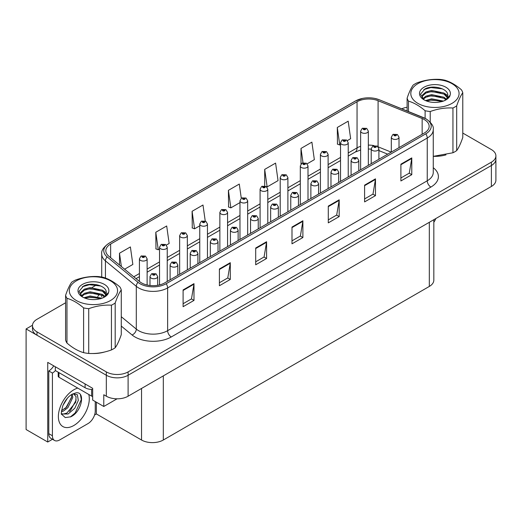 <?xml version="1.0" encoding="UTF-8"?>
<svg xmlns="http://www.w3.org/2000/svg" width="522" height="522" viewBox="0 0 522 522"><rect width="100%" height="100%" fill="white"/><g stroke="black" fill="none" stroke-linecap="round" stroke-linejoin="round"><path stroke-width="0.78" d="M52.494 439.276L47.737 442.023L47.737 362.385L92.675 388.329L92.675 400.067L103.78 406.481L103.78 394.743L106.325 396.211A15.399 8.894 0 0 0 128.105 396.211L491.391 186.465A15.399 8.894 0 0 0 495.9 180.181L495.9 159.223A15.399 8.894 0 0 1 491.391 165.507A15.399 8.894 0 0 0 495.9 159.223L495.9 155.869A15.399 8.894 0 0 0 491.391 149.579L462.779 133.064M117.058 398.815L103.78 406.481M65.596 302.78L36.99 319.294A15.399 8.894 0 0 0 32.481 325.584A15.399 8.894 0 0 0 36.99 331.868L106.325 371.899A15.399 8.894 0 0 0 128.105 371.899L128.105 375.253L491.391 165.507L128.105 375.253A15.399 8.894 0 0 1 106.325 375.253A15.399 8.894 0 0 0 128.105 375.253L128.105 396.211M47.737 442.023L26.1 429.534L26.1 328.938L106.325 375.253L36.99 335.222A15.399 8.894 0 0 1 32.481 328.938L32.481 325.584M32.488 325.245L26.1 328.938M433.828 219.703L433.828 280.151A15.399 8.894 180 0 1 429.319 286.434L163.314 440.013A15.399 8.894 180 0 1 141.534 440.013L96.374 413.939L96.374 402.201M96.374 413.939L94.56 414.99M424.347 119.59A16.43 9.487 180 0 1 429.156 126.298A16.43 9.487 180 0 1 424.347 133.006L164.73 282.891A16.43 9.487 180 0 1 139.655 281.626L108.798 256.185A16.43 9.487 180 0 1 105.829 250.743A16.43 9.487 180 0 1 110.638 244.035L357.048 101.777A16.43 9.487 180 0 1 378.085 100.713L422.148 118.527A16.43 9.487 180 0 1 424.347 119.59M425.795 118.755A18.479 10.668 0 0 0 423.329 117.554L379.259 99.741A18.479 10.668 0 0 0 374.822 98.423A18.479 10.668 0 0 0 362.503 98.423A18.479 10.668 0 0 0 355.593 100.935L109.189 243.2A18.479 10.668 0 0 0 107.121 256.863L137.971 282.304A18.479 10.668 0 0 0 166.179 283.727L425.795 133.841A18.479 10.668 0 0 0 425.795 118.755M183.098 289.932L183.098 306.701L193.988 300.411L193.988 283.648L183.098 289.932M183.098 303.726L191.483 298.884L193.943 284.203A4.104 2.369 -120 0 0 193.988 283.648M191.411 298.923L193.988 300.411M219.397 268.974L219.397 285.743L230.287 279.453L230.287 262.69L219.397 268.974M219.397 282.767L227.781 277.926L230.241 263.245A4.104 2.369 -120 0 0 230.287 262.69M227.709 277.965L230.287 279.453M255.695 248.022L255.695 264.784L266.585 258.501L266.585 241.732L255.695 248.022M255.695 261.809L264.08 256.968L266.54 242.286A4.104 2.369 -120 0 0 266.585 241.732M264.008 257.013L266.585 258.501M400.896 164.189L400.896 180.958L411.786 174.668L411.786 157.905L400.896 164.189M400.896 177.982L409.281 173.141L411.741 158.46A4.104 2.369 -120 0 0 411.786 157.905M409.209 173.18L411.786 174.668M364.597 185.147L364.597 201.91L375.481 195.626L375.481 178.857L364.597 185.147M364.597 198.941L372.982 194.093L375.442 179.418A4.104 2.369 -120 0 0 375.481 178.857M372.91 194.138L375.481 195.626M328.292 206.105L328.292 222.868L339.183 216.584L339.183 199.815L328.292 206.105M328.292 219.892L336.683 215.051L339.143 200.376A4.104 2.369 -120 0 0 339.183 199.815M336.612 215.097L339.183 216.584M291.994 227.063L291.994 243.826L302.884 237.543L302.884 220.773L291.994 227.063M291.994 240.851L300.385 236.009L302.838 221.328A4.104 2.369 -120 0 0 302.884 220.773M300.307 236.055L302.884 237.543M433.73 156.352A24.638 14.224 0 0 0 445.977 154.864M92.224 353.518A24.638 14.224 0 0 0 104.472 352.03M128.105 371.899L491.391 162.159A15.399 8.894 0 0 0 495.9 155.869M407.108 107.264A15.399 8.894 0 0 0 401.731 108.811M96.544 284.914L92.094 287.478M166.368 245.092L169.148 243.487L166.688 225.974L155.797 232.257L155.974 248.922M124.601 269.208L132.849 264.445L130.389 246.932L119.499 253.216L119.499 265.006M264.7 169.389L267.153 186.902L278.043 180.619L275.59 163.099L264.7 169.389L264.7 185.923M307.138 163.823L314.348 159.66L311.888 142.141L300.998 148.431L300.998 164.019M347.358 140.601L350.647 138.702L348.187 121.182L337.297 127.472L337.473 144.137M205.231 220.982L202.986 205.015L192.096 211.299L192.272 227.964M241.281 198.262L239.285 184.057L228.401 190.347L228.571 207.006M228.401 190.347L230.855 207.86L239.976 202.595M230.855 207.86L228.401 206.94M267.153 186.902L266.481 186.654M300.998 148.431L303.014 162.779M337.297 127.472L339.757 144.992L340.527 144.548M339.757 144.992L337.297 144.072M192.096 211.299L194.556 228.819L199.756 225.817M194.556 228.819L192.096 227.899M155.797 232.257L158.257 249.777L159.536 249.04M158.257 249.777L155.797 248.857M119.499 253.216L121.372 266.546M147.126 285.019L147.126 258.827A3.85 2.225 180 0 1 144.751 260.883A3.85 2.225 180 0 1 140.555 260.4A3.85 2.225 180 0 1 139.426 258.827L140.96 256.158A2.564 1.546 57.8 0 1 142.33 256.237A1.285 0.744 0 0 0 142.369 257.261A1.285 0.744 0 0 0 144.183 257.261A1.285 0.744 0 0 0 144.183 256.211A1.285 0.744 0 0 0 142.408 256.191L143.791 256.733L142.911 256.941L142.33 256.237M142.93 256.954L142.93 256.517M142.408 256.191A2.564 1.416 -117.9 0 0 141.208 256.015A2.564 1.416 -117.9 0 0 141.097 256.087M142.897 256.935L142.897 256.537M157.69 285.293L157.69 276.536A3.85 2.225 180 0 1 155.315 278.591A3.85 2.225 180 0 1 151.119 278.109A3.85 2.225 180 0 1 149.99 276.536L151.524 273.867A2.564 1.546 57.8 0 1 152.894 273.946A1.285 0.744 0 0 0 152.933 274.97A1.285 0.744 0 0 0 154.747 274.97A1.285 0.744 0 0 0 154.747 273.919A1.285 0.744 0 0 0 152.972 273.9L154.349 274.442L153.475 274.65L152.894 273.946M153.494 274.663L153.494 274.226M152.972 273.9A2.564 1.416 -117.9 0 0 151.772 273.724A2.564 1.416 -117.9 0 0 151.661 273.796M153.475 274.65L153.461 274.246M167.236 281.443L167.236 247.219A3.85 2.225 180 0 1 164.861 249.275A3.85 2.225 180 0 1 160.665 248.792A3.85 2.225 180 0 1 159.536 247.219L161.07 244.55A2.564 1.546 57.8 0 1 162.44 244.622A1.285 0.744 0 0 0 162.479 245.647A1.285 0.744 0 0 0 164.293 245.647A1.285 0.744 0 0 0 164.293 244.603A1.285 0.744 0 0 0 162.518 244.577L163.901 245.125L163.021 245.333L163.04 244.903M162.518 244.577A2.564 1.416 -117.9 0 0 161.318 244.407A2.564 1.416 -117.9 0 0 161.207 244.479M163.008 245.327L162.44 244.622M163.021 245.333L163.008 244.922M187.346 269.835L187.346 235.611A3.85 2.225 180 0 1 184.971 237.66A3.85 2.225 180 0 1 180.775 237.184A3.85 2.225 180 0 1 179.646 235.611L181.18 232.936A2.564 1.546 57.8 0 1 182.55 233.014A1.285 0.744 0 0 0 182.589 234.039A1.285 0.744 0 0 0 184.403 234.039A1.285 0.744 0 0 0 184.403 232.988A1.285 0.744 0 0 0 182.628 232.969L184.012 233.51L183.131 233.725L182.55 233.014M183.15 233.732L183.15 233.295M182.628 232.969A2.564 1.416 -117.9 0 0 181.428 232.792A2.564 1.416 -117.9 0 0 181.317 232.864M183.131 233.725L183.118 233.314M207.456 258.22L207.456 223.997A3.85 2.225 180 0 1 205.081 226.052A3.85 2.225 180 0 1 200.885 225.569A3.85 2.225 180 0 1 199.756 223.997L201.29 221.328A2.564 1.546 57.8 0 1 202.66 221.4A1.285 0.744 0 0 0 202.699 222.424A1.285 0.744 0 0 0 204.513 222.424A1.285 0.744 0 0 0 204.513 221.38A1.285 0.744 0 0 0 202.738 221.354L203.971 221.693L203.241 222.111L203.26 221.687M202.738 221.354A2.564 1.416 -117.9 0 0 201.538 221.184A2.564 1.416 -117.9 0 0 201.427 221.256M203.228 222.104L202.66 221.4M203.241 222.111L203.228 221.7M177.8 275.348L177.8 264.928A3.85 2.225 180 0 1 175.425 266.983A3.85 2.225 180 0 1 171.229 266.501A3.85 2.225 180 0 1 170.1 264.928L171.634 262.259A2.564 1.546 57.8 0 1 173.004 262.331A1.285 0.744 0 0 0 173.043 263.356A1.285 0.744 0 0 0 174.857 263.356A1.285 0.744 0 0 0 174.857 262.312A1.285 0.744 0 0 0 173.082 262.285L174.459 262.834L173.585 263.042L173.604 262.612M173.082 262.285A2.564 1.416 -117.9 0 0 171.882 262.116A2.564 1.416 -117.9 0 0 171.771 262.188M173.572 263.036L173.004 262.331M173.585 263.042L173.572 262.631M197.91 263.734L197.91 253.32A3.85 2.225 180 0 1 195.535 255.369A3.85 2.225 180 0 1 191.339 254.893A3.85 2.225 180 0 1 190.21 253.32L191.744 250.645A2.564 1.546 57.8 0 1 193.114 250.723A1.285 0.744 0 0 0 193.153 251.748A1.285 0.744 0 0 0 194.967 251.748A1.285 0.744 0 0 0 194.967 250.697A1.285 0.744 0 0 0 193.192 250.677L194.569 251.226L193.695 251.434L193.114 250.723M193.714 251.441L193.714 251.004M193.192 250.677A2.564 1.416 -117.9 0 0 191.992 250.501A2.564 1.416 -117.9 0 0 191.881 250.573M193.682 251.421L193.682 251.023M218.02 252.126L218.02 241.706A3.85 2.225 180 0 1 215.645 243.761A3.85 2.225 180 0 1 211.449 243.278A3.85 2.225 180 0 1 210.32 241.706L211.854 239.037A2.564 1.546 57.8 0 1 213.224 239.109A1.285 0.744 0 0 0 213.263 240.133A1.285 0.744 0 0 0 215.077 240.133A1.285 0.744 0 0 0 215.077 239.089A1.285 0.744 0 0 0 213.302 239.063L214.679 239.611L213.805 239.82L213.224 239.109M213.824 239.833L213.824 239.396M213.302 239.063A2.564 1.416 -117.9 0 0 212.102 238.893A2.564 1.416 -117.9 0 0 211.991 238.965M213.805 239.82L213.792 239.409M238.13 240.512L238.13 230.098A3.85 2.225 180 0 1 235.755 232.153A3.85 2.225 180 0 1 231.559 231.67A3.85 2.225 180 0 1 230.43 230.098L231.964 227.422A2.564 1.546 57.8 0 1 233.334 227.501A1.285 0.744 0 0 0 233.373 228.525A1.285 0.744 0 0 0 235.187 228.525A1.285 0.744 0 0 0 235.187 227.475A1.285 0.744 0 0 0 233.412 227.455L234.789 228.003L233.915 228.212L233.934 227.781M233.412 227.455A2.564 1.416 -117.9 0 0 232.212 227.285A2.564 1.416 -117.9 0 0 232.101 227.357M233.902 228.199L233.334 227.501M233.915 228.212L233.902 227.801M435.805 218.555A10.27 5.925 -60 0 1 433.828 222.281M70.724 416.81L65.27 417.574L61.642 414.285C60.937 414.866 61.309 412.093 62.751 405.966C64.676 401.372 67.194 397.855 70.307 395.422L72.049 394.247L76.049 392.838C85.608 391.135 82 411.871 70.724 416.81M73.419 393.758L76.062 396.589L75.697 402.312L66.862 413.085L63.475 413.998L61.492 413.763M61.557 414.024L68.114 413.992L74.776 408.276L78.313 400.413L77.36 394.697L72.936 393.895L72.01 394.293M63.031 405.281L67.442 398.156M61.394 411.806L63.41 411.082L67.893 407.669L72.76 397.542L72.304 394.149M61.485 410.749L66.738 407.003L71.612 396.877L71.494 394.586M95.252 401.555L95.252 411.029A10.27 5.925 -60 0 1 87.99 423.603L59.678 439.948A10.27 5.925 -60 0 1 54.542 440.457L50.915 438.363A10.27 5.925 -60 0 1 48.787 433.665L48.787 370.959A10.27 5.925 120 0 0 53.733 365.85M55.404 370.587A10.27 5.925 -60 0 1 52.415 373.054L48.787 370.959M54.542 440.457A10.27 5.925 -60 0 1 52.415 435.759L52.415 373.054M85.086 383.951L85.086 387.722A10.27 5.925 0 0 0 92.675 389.458M55.319 366.764L55.319 370.535L85.086 387.722M64.93 408.706L65.974 407.617L71.534 397.594M69.504 411.401L70.581 410.279L76.219 399.963M70.326 416.993L75.194 412.935L81.308 399.591L80.434 394.762M58.196 372.199L58.196 376.192A2.564 1.481 0 0 0 58.953 377.243L91.624 396.107A2.564 1.481 0 0 0 92.675 396.472M417.881 83.67A24.129 13.931 -0 0 0 417.881 103.369A24.129 13.931 -0 0 0 452.006 103.369A24.129 13.931 -0 0 0 452.006 83.67A24.129 13.931 -0 0 0 417.881 83.67M433.26 156.352L452.946 152.763A28.234 16.299 -0 0 0 454.91 151.732A28.234 16.299 -0 0 0 456.691 150.604C458.707 147.85 460.737 143.478 462.779 137.482L462.779 92.733A28.234 16.299 -0 0 0 461.409 89.777C455.863 84.982 450.316 81.778 444.777 80.173A28.234 16.299 -0 0 0 439.661 79.383C432.046 78.966 424.471 80.14 416.941 82.9A28.234 16.299 -0 0 0 414.977 83.931A28.234 16.299 -0 0 0 413.196 85.06C411.153 87.859 409.124 92.231 407.108 98.182A28.234 16.299 -0 0 0 408.478 101.131L408.478 111.538M425.11 118.337L425.11 110.736C419.564 105.94 414.018 102.736 408.478 101.131M425.11 110.736A28.234 16.299 -0 0 0 430.226 111.525L430.226 122.135M452.946 152.763L452.946 108.015C445.416 107.578 437.841 108.752 430.226 111.525M452.946 108.015A28.234 16.299 -0 0 0 454.91 106.984A28.234 16.299 -0 0 0 456.691 105.849L456.691 150.604M443.452 101.079L431.622 98.808L425.495 100.57M442.219 101.496L431.622 99.859L426.683 101.053M446.251 99.154L444.02 97.236L431.622 94.619L425.867 96.185L422.748 98.802M445.742 99.656L444.02 98.28L431.622 95.663L425.867 97.236L423.192 99.239M447.511 97.157L444.02 93.04L431.622 90.423L425.867 91.996L422.546 94.965L422.109 96.714L422.859 98.971M447.295 97.66L444.02 94.09L431.622 91.474L425.867 93.04L422.546 96.015L422.148 97.242M444.483 100.609A12.835 7.412 -0 0 0 447.778 95.65A12.835 7.412 -0 0 0 447.772 95.448C448.418 88.479 432.784 84.538 425.012 88.929L420.504 94.228L423.962 99.774M422.109 97.764L422.154 98.319M450.081 95.278A15.445 8.913 -0 0 0 442.232 85.66A15.445 8.913 -0 0 0 424.027 87.213A15.445 8.913 -0 0 0 424.027 99.826A15.445 8.913 -0 0 0 440.196 101.901L442.03 101.555C445.749 100.42 448.313 98.71 449.716 96.433L450.081 95.278L445.064 100.283L443.87 100.916M407.108 110.984L407.108 98.182M462.779 92.733C460.763 95.487 458.734 99.859 456.691 105.849M440.927 100.961L430.904 100.139L427.159 100.87M440.927 96.772L430.904 95.95L427.159 96.674M422.99 98.449L422.657 98.658M440.927 92.583L430.904 91.761L427.159 92.485M442.369 88.857L430.904 87.565L423.825 89.588M447.778 95.617L444.77 93.569M76.375 280.836A24.129 13.931 -0 0 0 76.375 300.535A24.129 13.931 -0 0 0 110.494 300.535A24.129 13.931 -0 0 0 110.494 280.836A24.129 13.931 -0 0 0 76.375 280.836M73.471 281.097A28.234 16.299 -0 0 0 71.69 282.226C69.648 285.032 67.619 289.403 65.596 295.348A28.234 16.299 -0 0 0 66.966 298.303L66.966 343.052C72.512 347.848 78.052 351.045 83.605 352.657A28.234 16.299 -0 0 0 88.72 353.446C96.25 353.877 103.826 352.702 111.44 349.929A28.234 16.299 -0 0 0 113.398 348.898A28.234 16.299 -0 0 0 115.186 347.769C117.202 345.016 119.231 340.644 121.274 334.648L121.274 289.899A28.234 16.299 -0 0 0 119.903 286.95C114.357 282.148 108.811 278.944 103.271 277.345A28.234 16.299 -0 0 0 98.156 276.549C90.541 276.131 82.965 277.306 75.429 280.066A28.234 16.299 -0 0 0 73.471 281.097M83.605 352.657L83.605 307.902C78.052 303.106 72.512 299.902 66.966 298.303M83.605 307.902A28.234 16.299 -0 0 0 88.72 308.698L88.72 353.446M111.44 349.929L111.44 305.181C103.911 304.75 96.335 305.918 88.72 308.698M111.44 305.181A28.234 16.299 -0 0 0 113.398 304.15A28.234 16.299 -0 0 0 115.186 303.021L115.186 347.769M65.596 295.348L65.596 340.096A28.234 16.299 -0 0 0 66.966 343.052M101.94 298.245L90.117 295.974L83.99 297.742M100.713 298.662L90.117 297.025L85.177 298.219M104.739 296.326L102.508 294.401L90.117 291.785L84.362 293.351L81.243 295.967M104.237 296.822L102.508 295.452L90.117 292.835L84.362 294.401L81.686 296.405M105.999 294.33L102.508 290.212L90.117 287.596L84.362 289.162L81.04 292.137L80.603 293.886L81.347 296.137M105.79 294.826L102.508 291.256L90.117 288.64L84.362 290.212L81.04 293.181L80.642 294.408M102.978 297.775A12.835 7.412 -0 0 0 106.273 292.816A12.835 7.412 -0 0 0 106.266 292.614C106.912 285.645 91.278 281.704 83.507 286.095L78.998 291.393L82.456 296.94M80.603 294.93L80.642 295.485M108.576 292.444A15.445 8.913 -0 0 0 100.726 282.826A15.445 8.913 -0 0 0 82.515 284.386A15.445 8.913 -0 0 0 82.515 296.992A15.445 8.913 -0 0 0 98.691 299.073L100.524 298.721C104.243 297.586 106.808 295.883 108.211 293.599L108.576 292.444L103.558 297.449L102.364 298.082M121.274 289.899C119.257 292.653 117.228 297.025 115.186 303.021M99.421 298.134L89.392 297.312L85.654 298.036M99.421 293.938L89.392 293.116L85.654 293.84M81.484 295.615L81.151 295.824M99.421 289.749L89.392 288.927L85.654 289.651M100.863 286.023L89.392 284.731L82.319 286.761M106.273 292.79L103.265 290.741M227.566 246.612L227.566 212.389A3.85 2.225 180 0 1 225.191 214.444A3.85 2.225 180 0 1 220.995 213.961A3.85 2.225 180 0 1 219.866 212.389L221.4 209.713A2.564 1.546 57.8 0 1 222.77 209.792A1.285 0.744 0 0 0 222.809 210.816A1.285 0.744 0 0 0 224.623 210.816A1.285 0.744 0 0 0 224.623 209.766A1.285 0.744 0 0 0 222.848 209.746L224.232 210.294L223.351 210.503L222.77 209.792M223.37 210.51L223.37 210.072M222.848 209.746A2.564 1.416 -117.9 0 0 221.648 209.57A2.564 1.416 -117.9 0 0 221.537 209.648M223.351 210.503L223.338 210.092M247.676 235.004L247.676 200.781A3.85 2.225 180 0 1 245.301 202.83A3.85 2.225 180 0 1 241.105 202.347A3.85 2.225 180 0 1 239.976 200.781L241.51 198.106A2.564 1.546 57.8 0 1 242.88 198.184A1.285 0.744 0 0 0 242.919 199.208A1.285 0.744 0 0 0 244.733 199.208A1.285 0.744 0 0 0 244.733 198.158A1.285 0.744 0 0 0 242.958 198.138L244.342 198.68L243.461 198.889L242.88 198.184M243.48 198.902L243.48 198.464M242.958 198.138A2.564 1.416 -117.9 0 0 241.758 197.962A2.564 1.416 -117.9 0 0 241.647 198.034M243.461 198.889L243.448 198.484M267.786 223.39L267.786 189.166A3.85 2.225 180 0 1 265.411 191.222A3.85 2.225 180 0 1 261.215 190.739A3.85 2.225 180 0 1 260.087 189.166L261.62 186.498A2.564 1.546 57.8 0 1 262.99 186.569A1.285 0.744 0 0 0 263.029 187.594A1.285 0.744 0 0 0 264.843 187.594A1.285 0.744 0 0 0 264.843 186.55A1.285 0.744 0 0 0 263.068 186.524L264.452 187.072L263.571 187.281L262.99 186.569M263.59 187.287L263.59 186.85M263.068 186.524A2.564 1.416 -117.9 0 0 261.868 186.354A2.564 1.416 -117.9 0 0 261.757 186.426M263.558 187.274L263.558 186.869M258.24 228.904L258.24 218.49A3.85 2.225 180 0 1 255.865 220.538A3.85 2.225 180 0 1 251.669 220.056A3.85 2.225 180 0 1 250.54 218.49L252.074 215.814A2.564 1.546 57.8 0 1 253.444 215.893A1.285 0.744 0 0 0 253.483 216.917A1.285 0.744 0 0 0 255.297 216.917A1.285 0.744 0 0 0 255.297 215.867A1.285 0.744 0 0 0 253.522 215.847L254.899 216.389L254.025 216.604L253.444 215.893M254.044 216.61L254.044 216.173M253.522 215.847A2.564 1.416 -117.9 0 0 252.322 215.671A2.564 1.416 -117.9 0 0 252.211 215.743M254.025 216.604L254.012 216.193M278.35 217.296L278.35 206.875A3.85 2.225 180 0 1 275.975 208.93A3.85 2.225 180 0 1 271.779 208.448A3.85 2.225 180 0 1 270.65 206.875L272.184 204.206A2.564 1.546 57.8 0 1 273.554 204.278A1.285 0.744 0 0 0 273.593 205.303A1.285 0.744 0 0 0 275.407 205.303A1.285 0.744 0 0 0 275.407 204.259A1.285 0.744 0 0 0 273.632 204.232L275.009 204.781L274.135 204.989L273.554 204.278M274.154 205.002L274.154 204.565M273.632 204.232A2.564 1.416 -117.9 0 0 272.432 204.063A2.564 1.416 -117.9 0 0 272.321 204.135M274.122 204.983L274.122 204.578M298.46 205.681L298.46 195.267A3.85 2.225 180 0 1 296.085 197.323A3.85 2.225 180 0 1 291.889 196.84A3.85 2.225 180 0 1 290.761 195.267L292.294 192.592A2.564 1.546 57.8 0 1 293.664 192.67A1.285 0.744 0 0 0 293.703 193.695A1.285 0.744 0 0 0 295.517 193.695A1.285 0.744 0 0 0 295.517 192.644A1.285 0.744 0 0 0 293.742 192.625L295.119 193.173L294.245 193.381L293.664 192.67M294.264 193.388L294.264 192.951M293.742 192.625A2.564 1.416 -117.9 0 0 292.542 192.448A2.564 1.416 -117.9 0 0 292.431 192.527M294.245 193.381L294.232 192.97M287.896 211.782L287.896 177.558A3.85 2.225 180 0 1 285.521 179.614A3.85 2.225 180 0 1 281.325 179.131A3.85 2.225 180 0 1 280.197 177.558L281.73 174.883A2.564 1.546 57.8 0 1 283.1 174.961A1.285 0.744 0 0 0 283.139 175.986A1.285 0.744 0 0 0 284.953 175.986A1.285 0.744 0 0 0 284.953 174.935A1.285 0.744 0 0 0 283.178 174.916L284.562 175.464L283.681 175.673L283.1 174.961M283.7 175.679L283.7 175.242M283.178 174.916A2.564 1.416 -117.9 0 0 281.978 174.739A2.564 1.416 -117.9 0 0 281.867 174.818M283.668 175.66L283.668 175.262M308.006 200.174L308.006 165.944A3.85 2.225 180 0 1 305.631 167.999A3.85 2.225 180 0 1 301.435 167.516A3.85 2.225 180 0 1 300.307 165.944L301.84 163.275A2.564 1.546 57.8 0 1 303.21 163.353A1.285 0.744 0 0 0 303.249 164.378A1.285 0.744 0 0 0 305.063 164.378A1.285 0.744 0 0 0 305.063 163.327A1.285 0.744 0 0 0 303.289 163.308L304.522 163.64L303.791 164.058L303.811 163.634M303.289 163.308A2.564 1.416 -117.9 0 0 302.088 163.132A2.564 1.416 -117.9 0 0 301.977 163.203M303.778 164.052L303.21 163.353M303.791 164.058L303.778 163.654M328.116 188.559L328.116 154.336A3.85 2.225 180 0 1 325.741 156.391A3.85 2.225 180 0 1 321.545 155.908A3.85 2.225 180 0 1 320.417 154.336L321.95 151.667A2.564 1.546 57.8 0 1 323.32 151.739A1.285 0.744 0 0 0 323.359 152.763A1.285 0.744 0 0 0 325.173 152.763A1.285 0.744 0 0 0 325.173 151.719A1.285 0.744 0 0 0 323.399 151.693L324.782 152.241L323.901 152.45L323.32 151.739M323.921 152.457L323.921 152.019M323.399 151.693A2.564 1.416 -117.9 0 0 322.198 151.524A2.564 1.416 -117.9 0 0 322.087 151.595M323.901 152.45L323.888 152.039M348.226 176.951L348.226 142.728A3.85 2.225 180 0 1 345.851 144.777A3.85 2.225 180 0 1 341.656 144.3A3.85 2.225 180 0 1 340.527 142.728L342.06 140.053A2.564 1.546 57.8 0 1 343.43 140.131A1.285 0.744 0 0 0 343.469 141.155A1.285 0.744 0 0 0 345.283 141.155A1.285 0.744 0 0 0 345.283 140.105A1.285 0.744 0 0 0 343.509 140.085L344.892 140.627L344.011 140.842L343.43 140.131M344.031 140.849L344.031 140.411M343.509 140.085A2.564 1.416 -117.9 0 0 342.308 139.909A2.564 1.416 -117.9 0 0 342.197 139.981M344.011 140.842L343.998 140.431M368.336 165.337L368.336 131.113A3.85 2.225 180 0 1 365.961 133.169A3.85 2.225 180 0 1 361.766 132.686A3.85 2.225 180 0 1 360.637 131.113L362.17 128.445A2.564 1.546 57.8 0 1 363.54 128.516A1.285 0.744 0 0 0 363.58 129.541A1.285 0.744 0 0 0 365.393 129.541A1.285 0.744 0 0 0 365.393 128.497A1.285 0.744 0 0 0 363.619 128.471L364.845 128.81L364.121 129.228L364.141 128.803M363.619 128.471A2.564 1.416 -117.9 0 0 362.418 128.301A2.564 1.416 -117.9 0 0 362.307 128.373M364.108 129.221L363.54 128.516M364.121 129.228L364.108 128.817M318.57 194.073L318.57 183.653A3.85 2.225 180 0 1 316.195 185.708A3.85 2.225 180 0 1 311.999 185.225A3.85 2.225 180 0 1 310.871 183.653L312.404 180.984A2.564 1.546 57.8 0 1 313.774 181.062A1.285 0.744 0 0 0 313.813 182.087A1.285 0.744 0 0 0 315.627 182.087A1.285 0.744 0 0 0 315.627 181.036A1.285 0.744 0 0 0 313.852 181.017L315.229 181.558L314.355 181.767L313.774 181.062M314.375 181.78L314.375 181.343M313.852 181.017A2.564 1.416 -117.9 0 0 312.652 180.84A2.564 1.416 -117.9 0 0 312.541 180.912M314.355 181.767L314.342 181.362M338.68 182.465L338.68 172.045A3.85 2.225 180 0 1 336.305 174.1A3.85 2.225 180 0 1 332.109 173.617A3.85 2.225 180 0 1 330.981 172.045L332.514 169.376A2.564 1.546 57.8 0 1 333.884 169.448A1.285 0.744 0 0 0 333.923 170.472A1.285 0.744 0 0 0 335.737 170.472A1.285 0.744 0 0 0 335.737 169.428A1.285 0.744 0 0 0 333.963 169.402L335.339 169.95L334.465 170.159L334.485 169.728M333.963 169.402A2.564 1.416 -117.9 0 0 332.762 169.232A2.564 1.416 -117.9 0 0 332.651 169.304M334.452 170.152L333.884 169.448M334.465 170.159L334.452 169.748M358.79 170.851L358.79 160.437A3.85 2.225 180 0 1 356.415 162.486A3.85 2.225 180 0 1 352.219 162.009A3.85 2.225 180 0 1 351.091 160.437L352.624 157.761A2.564 1.546 57.8 0 1 353.994 157.84A1.285 0.744 0 0 0 354.033 158.864A1.285 0.744 0 0 0 355.847 158.864A1.285 0.744 0 0 0 355.847 157.814A1.285 0.744 0 0 0 354.073 157.794L355.449 158.342L354.575 158.551L353.994 157.84M354.595 158.558L354.595 158.12M354.073 157.794A2.564 1.416 -117.9 0 0 352.872 157.618A2.564 1.416 -117.9 0 0 352.761 157.69M354.562 158.538L354.562 158.14M378.9 159.243L378.9 148.822A3.85 2.225 180 0 1 376.525 150.878A3.85 2.225 180 0 1 372.33 150.395A3.85 2.225 180 0 1 371.201 148.822L372.734 146.153A2.564 1.546 57.8 0 1 374.104 146.225A1.285 0.744 0 0 0 374.143 147.25A1.285 0.744 0 0 0 375.957 147.25A1.285 0.744 0 0 0 375.957 146.206A1.285 0.744 0 0 0 374.183 146.18L375.409 146.519L374.685 146.936L374.705 146.512M374.183 146.18A2.564 1.416 -117.9 0 0 372.982 146.01A2.564 1.416 -117.9 0 0 372.871 146.082M374.672 146.93L374.104 146.225M374.685 146.936L374.672 146.525M399.01 147.628L399.01 137.214A3.85 2.225 180 0 1 396.635 139.27A3.85 2.225 180 0 1 392.433 138.787A3.85 2.225 180 0 1 391.311 137.214L392.844 134.539A2.564 1.546 57.8 0 1 394.214 134.617A1.285 0.744 0 0 0 394.254 135.642A1.285 0.744 0 0 0 396.067 135.642A1.285 0.744 0 0 0 396.067 134.591A1.285 0.744 0 0 0 394.293 134.572L395.669 135.12L394.795 135.328L394.214 134.617M394.815 135.335L394.815 134.898M394.293 134.572A2.564 1.416 -117.9 0 0 393.092 134.402A2.564 1.416 -117.9 0 0 392.981 134.474M394.795 135.328L394.782 134.917M491.391 186.465L491.391 162.159M106.325 396.211L106.325 371.899M163.314 440.013L163.314 375.879M429.319 286.434L429.319 222.307M141.534 440.013L141.534 388.453M433.26 167.706A25.669 14.818 180 0 1 430.878 187.072L171.262 336.964A5.135 2.962 60 0 1 167.634 330.674L427.25 180.788A20.534 11.856 0 0 0 433.26 172.404L433.26 129.652A20.534 11.856 180 0 1 427.25 138.036A5.135 2.962 -120 0 0 425.795 133.841M171.262 336.964A25.669 14.818 180 0 1 134.963 336.964A25.669 14.818 180 0 1 132.086 334.98L121.274 326.067M137.971 282.304A5.135 3.432 129.5 0 0 136.294 286.337L136.294 329.095A20.534 11.856 0 0 0 138.591 330.674A20.534 11.856 0 0 0 167.634 330.674L167.634 287.922A20.534 11.856 180 0 1 136.294 286.337L105.437 260.896A20.534 11.856 180 0 1 101.725 254.097L101.725 277.038M362.503 98.423L355.201 101.105A5.135 2.962 60 0 1 355.593 100.935M109.189 243.2A5.135 2.962 -120 0 0 108.798 243.363C103.447 247.232 101.085 250.814 101.725 254.097M107.121 256.863A5.135 3.432 129.5 0 0 105.437 260.896L105.437 278.063M166.179 283.727A5.135 2.962 60 0 1 167.634 287.922L427.25 138.036L427.25 180.788A5.135 2.962 60 0 0 430.878 187.072M97.784 296.568A25.669 14.818 180 0 1 99.65 294.023M36.99 331.868L36.99 335.222M121.274 316.71L136.294 329.095A5.135 3.432 -50.5 0 1 132.086 334.98M110.638 244.035L110.638 257.698M422.148 118.527L422.148 134.271M378.085 100.713L378.085 146.754M391.213 152.13L378.176 146.858M374.033 145.625A16.43 9.487 0 0 0 368.336 145.109M360.637 146.317A16.43 9.487 0 0 0 357.048 147.883L348.226 152.979M357.048 101.777L357.048 147.883A9.239 5.337 60 0 1 355.13 152.111L348.226 156.098M340.527 157.422L328.116 164.587M320.417 169.03L308.006 176.195M300.307 180.645L287.896 187.809M280.197 192.253L267.786 199.417M260.087 203.861L247.676 211.025M239.976 215.475L227.566 222.64M219.866 227.083L207.456 234.248M199.756 238.691L187.346 245.862M179.646 250.306L167.236 257.47M159.536 261.913L147.126 269.078M139.426 273.528L133.782 276.784M387.696 154.16L379.918 151.015A9.239 4.326 -68 0 1 378.9 150.173M291.994 227.592L302.838 221.328M328.292 206.634L339.143 200.376M364.597 185.675L375.442 179.418M400.896 164.724L411.741 158.46M255.695 248.55L266.54 242.286M219.397 269.509L230.241 263.245M183.098 290.467L193.943 284.203M88.792 394.475A21.872 12.626 -60 0 1 73.837 425.489A21.872 12.626 -60 0 1 58.373 416.563A21.872 12.626 -60 0 1 73.837 389.777A21.872 12.626 -60 0 1 77.752 388.094M61.505 413.815A11.601 6.701 120 0 0 63.475 413.998M52.415 435.759L48.787 433.665M91.624 396.107L91.624 389.445M58.953 377.243L58.953 372.63M433.26 129.652C433.958 126.454 431.596 122.879 426.187 118.918L379.416 99.793L374.822 98.423M355.201 101.105L108.798 243.363M101.725 294.976L101.725 296.848M379.918 151.015L378.9 150.636M371.201 149.103L368.336 149.011M360.637 149.971L355.13 152.111M340.527 160.548L328.116 167.712M320.417 172.156L308.006 179.32M300.307 183.77L287.896 190.935M280.197 195.378L267.786 202.543M260.087 206.986L247.676 214.15M239.976 218.601L227.566 225.765M219.866 230.209L207.456 237.373M199.756 241.816L187.346 248.981M179.646 253.431L167.236 260.595M159.536 265.039L147.126 272.203M139.426 276.653L136.014 278.624M147.126 258.827L145.468 256.08L141.208 256.015M139.426 281.436L139.426 258.827M157.69 276.536L156.032 273.789L151.772 273.724M149.99 285.495L149.99 276.536M167.236 247.219L165.578 244.472L161.318 244.407M159.536 284.914L159.536 247.219M187.346 235.611L185.688 232.864L181.428 232.792M179.646 274.278L179.646 235.611M207.456 223.997L205.798 221.25L201.538 221.184M199.756 262.67L199.756 223.997M177.8 264.928L176.142 262.181L171.882 262.116M170.1 279.792L170.1 264.928M197.91 253.32L196.252 250.573L191.992 250.501M190.21 268.178L190.21 253.32M218.02 241.706L216.362 238.959L212.102 238.893M210.32 256.57L210.32 241.706M238.13 230.098L236.473 227.351L232.212 227.285M230.43 244.962L230.43 230.098M227.566 212.389L225.909 209.642L221.648 209.57M219.866 251.056L219.866 212.389M247.676 200.781L246.019 198.034L241.758 197.962M239.976 239.448L239.976 200.781M267.786 189.166L266.129 186.419L261.868 186.354M260.087 227.84L260.087 189.166M258.24 218.49L256.583 215.743L252.322 215.671M250.54 233.347L250.54 218.49M278.35 206.875L276.693 204.128L272.432 204.063M270.65 221.739L270.65 206.875M298.46 195.267L296.803 192.52L292.542 192.448M290.761 210.131L290.761 195.267M287.896 177.558L286.239 174.811L281.978 174.739M280.197 216.225L280.197 177.558M308.006 165.944L306.349 163.197L302.088 163.132M300.307 204.617L300.307 165.944M328.116 154.336L326.459 151.589L322.198 151.524M320.417 193.01L320.417 154.336M348.226 142.728L346.569 139.981L342.308 139.909M340.527 181.395L340.527 142.728M368.336 131.113L366.679 128.366L362.418 128.301M360.637 169.787L360.637 131.113M318.57 183.653L316.913 180.906L312.652 180.84M310.871 198.517L310.871 183.653M338.68 172.045L337.023 169.298L332.762 169.232M330.981 186.909L330.981 172.045M358.79 160.437L357.133 157.69L352.872 157.618M351.091 175.294L351.091 160.437M378.9 148.822L377.243 146.075L372.982 146.01M371.201 163.686L371.201 148.822M399.01 137.214L397.353 134.467L393.092 134.402M391.311 152.078L391.311 137.214"/></g></svg>
